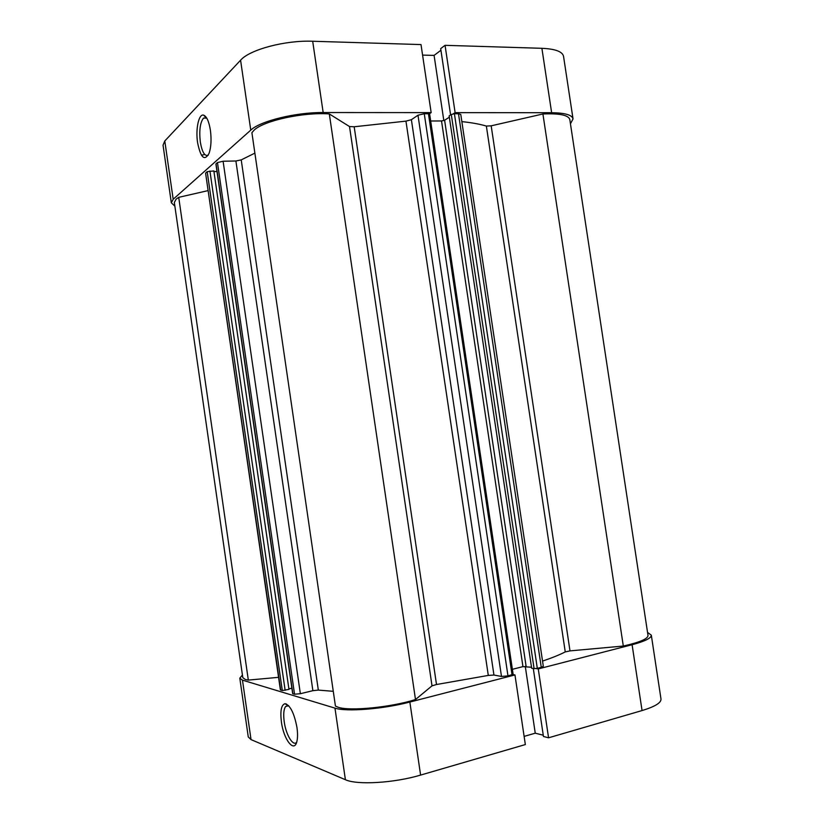 <?xml version="1.0" encoding="UTF-8"?>
<svg xmlns="http://www.w3.org/2000/svg" width="824" height="824" viewBox="0 0 824 824"><rect width="100%" height="100%" fill="white"/><g stroke="black" fill="none" stroke-linecap="round" stroke-linejoin="round"><path stroke-width="1.24" d="M296.98 727.623C297.742 733.133 297.732 737.665 296.939 741.209C294.415 753.538 283.641 739.715 281.406 721.968C280.088 710.813 281.314 704.726 285.083 703.696C290.285 705.262 294.25 713.244 296.98 727.623M288.534 705.591L285.609 706.487C283.714 709.279 283.25 714.367 284.218 721.752C285.918 734.72 293.087 746.771 296.65 742.259M285.64 704.077L286.422 703.995M538.268 668.923L548.568 737.799L642.061 710.556L632.101 644.729L538.268 668.923L536.136 668.573M242.421 675.021L239.805 678.193L242.472 680.15L251.032 739.602L248.271 736.955L239.805 678.193M334.966 708.125C346.296 711.998 383.212 709.104 409.858 702.048L514.959 674.938L525.341 744.566L420.601 775.085C394.047 783.058 356.977 785.21 345.4 779.71L334.966 708.125L242.472 680.15M514.959 674.938L512.878 674.557M632.101 644.729C645.017 641.268 651.424 638.085 651.31 635.16L647.54 632.43M651.31 635.16L660.992 699.03C661.239 702.81 654.926 706.652 642.061 710.556M533.293 668.491L543.449 736.491L548.568 737.799M524.126 736.388L535.25 733.185L543.263 735.224M345.4 779.71L251.032 739.602M525.269 666.307L535.25 733.185M201.458 155.211L204.785 154.531M197.606 142.737C195.442 129.059 198.79 113.372 203.683 115.185C206.731 116.462 208.966 121.478 210.398 130.254C211.562 139.431 211.129 147.115 209.09 153.285C204.548 161.432 200.726 157.92 197.606 142.737M206.546 117.781L203.477 118.141C200.108 122.621 199.058 130.604 200.325 142.078C202.096 152.183 204.743 156.56 208.245 155.2M429.335 113.846L431.158 112.62L323.173 112.538C295.744 112.28 260.106 121.076 250.764 130.13L240.577 60.204C249.682 49.615 285.166 40.108 312.687 41.252L323.173 112.538M431.158 112.62L421.012 44.578L312.687 41.252M173.184 199.264L171.33 202.797L163.039 145.168L164.79 140.976L173.184 199.264L250.764 130.13M171.33 202.797L174.863 206.144M570.455 123.816L573.03 118.883C572.103 114.948 564.976 112.888 551.637 112.713L455.116 112.641L453.241 113.846M440.933 50.254L434.094 55.404L422.588 55.105M551.637 112.713L541.893 48.307L445.053 45.32L440.686 48.626L450.594 114.927M541.893 48.307C555.283 48.904 562.504 51.593 563.544 56.351L573.03 118.883M164.79 140.976L240.577 60.204M455.116 112.641L445.053 45.32M443.827 120.592L434.094 55.404M278.563 677.338L248.323 680.088L245.325 679.491L242.802 677.647L174.338 202.498L176.099 199.161L178.715 197.338L208.122 190.602M338.273 707.291L335.43 706.086L251.897 132.685L254.153 130.11C263.783 120.665 303.654 111.971 329.312 113.939L349.52 126.556L354.186 126.772L436.504 684.517L432.013 685.836L415.492 699.545C390.998 707.332 349.984 711.359 338.273 707.291M333.277 691.315L318.332 690.1L312.883 690.677L235.901 160.989L241.226 159.887L318.332 690.1M254.874 153.13L241.226 159.887M512.044 674.856L428.449 113.743L429.654 114.103L513.125 674.3L507.975 675.896L501.486 676.452L493.947 675.041L488.292 675.423L436.504 684.517M488.292 675.423L405.954 121.128L354.186 126.772M623.304 646.047L542.913 113.98C559.548 113.269 568.509 115.123 569.806 119.531L648.014 635.52C647.88 638.858 639.64 642.37 623.304 646.047L569.992 650.888L565.254 651.918C559.352 654.905 551.781 657.964 542.532 661.095M565.254 651.918L486.366 126.072C479.795 124.115 471.616 122.632 461.842 121.622M216.084 164.233L292.829 693.695L294.539 694.21L217.464 162.565L223.098 161.236L235.901 160.989M291.892 688.194L288.894 688.905M282.302 690.553L207.185 171.66L213.849 170.928L288.966 689.389L282.302 690.553L280.376 689.842L205.609 173.267L280.675 690.059M543.315 666.286L541.265 667.327L458.494 113.753L460.771 114.423L543.315 666.286M537.31 668.346L534.086 668.625L451.294 114.485L454.415 113.743L537.31 668.346L541.265 667.327M534.086 668.625L531.645 668.212L449.142 115.865L451.294 114.485M531.501 667.244L522.952 666.626L512.384 669.325M223.098 161.236L300.358 693.715L312.883 690.677M300.358 693.715L294.539 694.21M216.022 163.842L217.464 162.565M405.954 121.128L411.392 119.696L493.947 675.041M501.486 676.452L417.984 115.226L411.392 119.696M417.984 115.226L424.267 113.743L507.975 675.896M428.449 113.743L424.267 113.743M522.952 666.626L441.53 120.963L430.684 120.994M441.53 120.963L444.61 120.252L526.114 666.348M449.338 117.204L444.61 120.252M454.415 113.743L458.494 113.753M486.366 126.072L491.176 125.825L569.992 650.888M542.913 113.98L491.176 125.825M207.185 171.66L205.815 172.865M216.99 171.516L213.941 171.588M415.492 699.545L329.312 113.939M248.323 680.088L178.715 197.338M409.858 702.048L420.601 775.085M432.013 685.836L349.52 126.556M209.924 171.011L285.135 690.306M288.668 705.725L285.609 706.487M287.545 705.406L285.083 703.696M205.804 117.451L203.683 115.185M206.752 118.131L203.477 118.141M292.664 693.581L215.909 164.048"/></g></svg>
